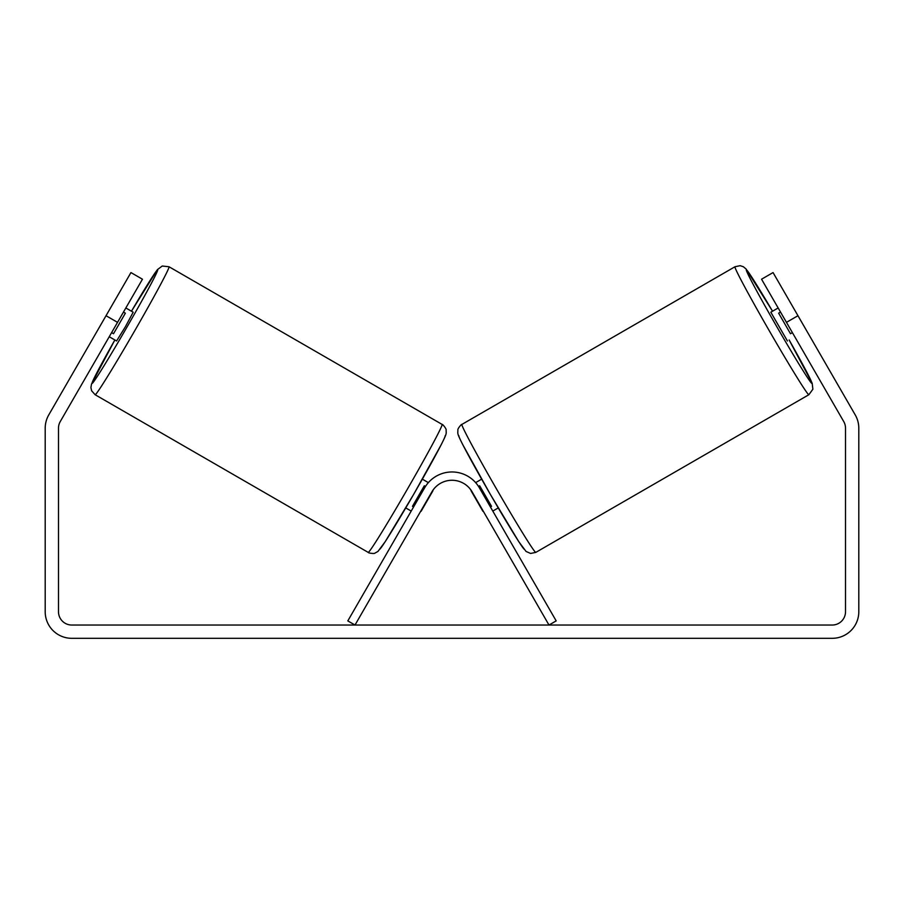 <?xml version="1.0" encoding="UTF-8"?>
<svg xmlns="http://www.w3.org/2000/svg" width="904" height="904" viewBox="0 0 904 904"><rect width="100%" height="100%" fill="white"/><g stroke="black" fill="none" stroke-linecap="round" stroke-linejoin="round"><path stroke-width="1.36" d="M117.543 322.355L106.039 315.711L130.944 272.567L142.448 279.212L60.263 421.558A13.289 13.289 0 0 0 58.489 428.202L58.489 611.748A13.289 13.289 0 0 0 71.766 625.037L832.234 625.037A13.289 13.289 0 0 0 845.511 611.748L845.511 428.202A13.289 13.289 0 0 0 843.737 421.558L761.552 279.212L773.056 272.567L797.961 315.711L786.457 322.355M106.039 315.711L48.759 414.925A26.566 26.566 0 0 0 45.2 428.202L45.2 611.748A26.566 26.566 0 0 0 71.766 638.314L832.234 638.314A26.566 26.566 0 0 0 858.8 611.748L858.8 428.202A26.566 26.566 0 0 0 855.24 414.925L797.961 315.711M806.266 330.084L802.944 324.333M125.848 307.97L133.182 312.208L125.328 326.852L116.582 340.966L109.237 336.729L112.559 330.977M113.814 302.241L97.734 330.084M808.877 394.72L535.801 552.389A73.891 2.316 -120 0 1 496.85 489.561A73.891 2.316 -120 0 1 461.91 424.405L734.986 266.748A73.891 2.316 60 0 0 769.925 331.892A73.891 2.316 60 0 0 808.877 394.72L812.877 389.228L812.187 383.251L789.147 339.972A65.585 2.057 -120 0 1 811.916 383.386A65.585 2.057 -120 0 1 777.338 327.621A65.585 2.057 -120 0 1 746.32 269.787A65.585 2.057 -120 0 1 772.536 311.213L746.049 268.985L743.325 266.714L740.15 265.686L734.986 266.748M787.418 340.966L770.818 312.208L778.152 307.97M790.186 302.241L805.735 329.18M780.525 312.083L778.626 313.179L790.48 333.723L792.39 332.615M475.64 482.623L481.64 479.165M492.793 511.076L498.24 507.924M471.323 490.601L470.08 488.906M490.42 506.963L491.527 506.319L479.674 485.776L478.521 486.442M485.595 515.223L483.222 511.11M471.052 490.759L482.905 511.291M790.48 333.723L778.626 313.179M347.814 620.89L424.677 487.742A31.55 31.55 0 0 1 479.323 487.742L556.186 620.89L548.999 625.037L472.137 491.9A23.244 23.244 0 0 0 431.863 491.9L355.001 625.037L347.814 620.89M442.09 424.405L169.014 266.748A73.891 2.316 120 0 1 134.075 331.892A73.891 2.316 120 0 1 95.123 394.72L368.199 552.389A73.891 2.316 -60 0 0 407.15 489.561A73.891 2.316 -60 0 0 442.09 424.405C442.542 423.84 446.712 429.219 446.101 429.931L446.226 432.813C446 434.383 446.158 434.869 441.242 444.644L413.919 493.912L385.273 541.586L377.94 551.451L374.957 553.101C374.742 553.96 367.984 553.09 368.199 552.389M123.475 312.083L125.373 313.179L113.52 333.723L111.61 332.615M432.677 490.601L433.92 488.906M428.36 482.623L422.36 479.165M411.207 511.076L405.76 507.924M418.405 515.223L420.778 511.11M413.58 506.963L412.473 506.319L424.326 485.776L425.479 486.442M432.948 490.759L421.094 511.291M113.52 333.723L125.373 313.179M458.87 435.751A65.585 2.057 60 0 0 489.889 493.573A65.585 2.057 60 0 0 524.467 549.349M95.123 394.72L91.62 390.788L90.92 387.522L91.53 384.031L114.853 339.972A65.585 2.057 -60 0 0 92.084 383.386A65.585 2.057 -60 0 0 126.662 327.621A65.585 2.057 -60 0 0 157.68 269.787A65.585 2.057 -60 0 0 131.464 311.213L157.42 269.618L162.257 266.025L169.014 266.748M445.13 435.751A65.585 2.057 120 0 1 414.111 493.573A65.585 2.057 120 0 1 379.533 549.349M535.801 552.389L530.591 553.451L526.06 551.451L518.726 541.586L490.081 493.912L462.758 444.644C457.842 434.869 458 434.383 457.774 432.813L457.899 429.931C457.288 429.219 461.458 423.84 461.91 424.405"/></g></svg>
